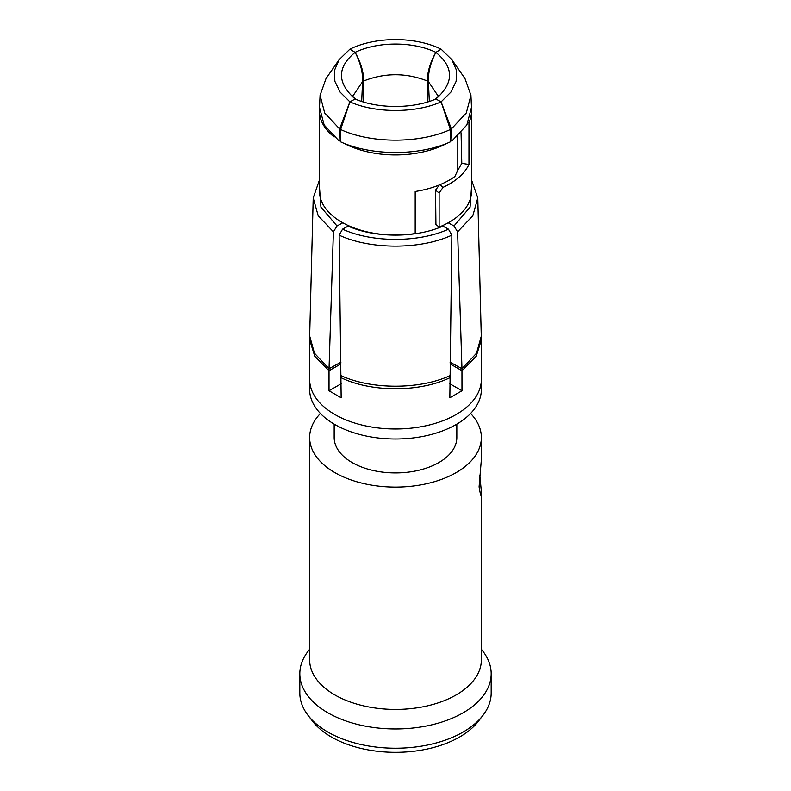 <?xml version="1.0" encoding="UTF-8"?>
<svg xmlns="http://www.w3.org/2000/svg" width="791" height="791" viewBox="0 0 791 791"><rect width="100%" height="100%" fill="white"/><g stroke="black" fill="none" stroke-linecap="round" stroke-linejoin="round"><path stroke-width="1.19" d="M427.278 102.049L427.278 80.959C427.387 71.902 430.245 62.37 435.881 52.364L441.121 49.18L451.879 59.681L456.476 70.251L456.15 81.295L450.919 92.072L441.121 101.851L450.366 129.516L450.366 141.846C419.803 156.025 371.197 156.025 340.634 141.846L340.634 129.516L349.879 101.851C375.557 113.331 415.443 113.331 441.121 101.851L451.384 128.923L451.938 140.936L450.366 140.076M468.292 122.269L468.964 122.368A76.055 43.91 0 0 0 471.555 111.007L471.555 191.135A76.055 43.91 0 0 1 439.124 227.096L435.92 224.456L435.554 190.107L439.124 193.044L443.049 187.338A76.055 43.91 0 0 0 468.964 164.439L461.786 163.332L457.673 170.53M456.832 136.972A76.055 43.91 0 0 0 457.801 136.19L457.801 170.243L454.855 176.522A76.055 43.91 0 0 1 415.186 191.481L415.186 233.543A76.055 43.91 180 0 1 319.445 191.135L319.445 111.007A76.055 43.91 0 0 0 334.168 136.972M348.129 225.484L348.139 226.107C374.736 238.091 416.264 238.091 442.861 226.107L442.871 225.484M439.618 184.511L435.554 190.107M319.495 109.465A76.055 43.91 0 0 0 319.445 111.007M339.487 140.709A76.055 43.91 0 0 0 340.634 141.411M343.65 143.131A76.055 43.91 0 0 0 447.35 143.131M450.366 141.411A76.055 43.91 0 0 0 451.513 140.709M471.555 111.007A76.055 43.91 0 0 0 471.505 109.465M442.861 226.107L448.448 229.163C418.904 242.778 372.096 242.778 342.552 229.163L348.139 226.107M342.552 229.163L339.131 235.145L341.158 397.774L329.016 390.764L341.158 383.754M363.722 102.049L363.722 80.959C363.613 71.902 360.755 62.37 355.119 52.364C336.926 67.344 336.926 82.887 355.119 98.994L349.879 101.851L355.119 98.994C378.029 108.94 412.971 108.94 435.881 98.994L441.121 101.851L435.881 98.994C454.074 82.887 454.074 67.344 435.881 52.364C412.971 41.3 378.029 41.3 355.119 52.364L349.879 49.18L355.119 52.364C360.419 62.568 362.911 72.317 362.594 81.611L361.675 101.416M448.448 229.163L451.869 235.145L449.842 397.774L461.984 390.764L449.842 383.754M449.565 222.014L448.408 222.904L453.994 225.959L457.603 231.832L461.964 368.705L461.984 390.764M429.325 101.416L428.406 81.611C428.089 72.317 430.581 62.568 435.881 52.364L441.121 49.18C415.443 36.416 375.557 36.416 349.879 49.18L339.121 59.681L326.011 78.586L320.068 95.325L324.705 112.984L339.616 128.923L349.879 101.851L340.081 92.072L334.85 81.295L334.524 70.251L339.121 59.681M461.064 132.789L461.786 163.332M468.964 122.368L468.964 164.439M439.124 227.096L439.124 193.044M439.875 184.728L443.049 187.338M451.879 59.671L464.989 78.586L470.932 95.325L471.485 107.339L466.848 124.998L451.938 140.936M470.932 95.325L466.295 112.984L451.384 128.923M340.634 129.516C371.197 143.695 419.803 143.695 450.366 129.516M342.602 222.676L341.435 222.014M319.445 186.557L320.928 207.133L337.006 225.959L342.592 222.904M337.006 225.959L333.397 231.832L329.036 368.705L340.941 362.189M340.634 140.076L339.062 140.936L339.616 128.923M319.445 179.972L313.216 197.918L318.19 215.755L333.397 231.832M309.676 337.846L309.637 339.833L314.769 356.247L329.016 370.732L329.036 368.705L314.442 353.191L309.667 335.987L313.216 197.918M340.961 363.84L329.016 370.732L329.016 390.764M309.637 379.423A85.863 49.576 180 0 0 334.781 414.474A85.863 49.576 180 0 0 395.5 428.989A85.863 49.576 180 0 0 456.219 414.474A85.863 49.576 180 0 0 481.363 379.423L481.363 389.439A85.863 49.576 0 0 1 395.5 439.005A85.863 49.576 180 0 1 309.637 389.439L309.637 339.359M449.842 377.742C419.655 392.415 371.345 392.415 341.158 377.742M451.869 235.145C420.525 249.778 370.475 249.778 339.131 235.145M450.039 363.84L461.984 370.732L476.231 356.247L481.363 339.833L477.784 197.918L471.555 179.972M457.603 231.832L472.81 215.755L477.784 197.918M453.994 225.959L470.072 207.133L471.555 186.557M456.832 424.134L456.832 437.512A61.332 35.407 0 0 1 395.5 472.919A61.332 35.407 180 0 1 334.168 437.512L334.168 424.134M470.596 413.475A85.863 49.576 0 0 1 481.363 437.512A85.863 49.576 0 0 1 395.5 487.088A85.863 49.576 180 0 1 309.637 437.512A85.863 49.576 180 0 1 320.404 413.475M479.86 475.569L481.363 491.597L481.363 659.852A85.863 49.576 180 0 1 456.219 694.903A85.863 49.576 180 0 1 395.5 709.428A85.863 49.576 180 0 1 309.637 659.852L309.637 437.512M481.363 649.273L482.836 651.181A95.681 55.241 180 0 1 491.181 673.734A95.681 55.241 180 0 1 463.15 712.79A95.681 55.241 180 0 1 395.5 728.966A95.681 55.241 180 0 1 299.819 673.734A95.681 55.241 180 0 1 308.164 651.181L309.637 649.273M481.363 491.597L480.612 495.196L479.089 486.9L481.363 459.541L481.363 437.512M491.181 673.734L491.181 692.975A95.681 55.241 180 0 1 482.836 715.529A95.681 55.241 180 0 1 463.15 732.031A95.681 55.241 180 0 1 395.5 748.217A95.681 55.241 180 0 1 308.164 715.529A95.681 55.241 180 0 1 299.819 692.975L299.819 673.734M482.836 715.529L478.357 721.313A90.767 52.404 180 0 1 459.68 736.975A90.767 52.404 180 0 1 312.643 721.313L308.164 715.529M339.062 140.936L324.152 124.998L319.515 107.339L320.068 95.325M450.059 362.189L461.964 368.705L476.558 353.191L481.333 335.987M309.637 339.833L309.667 335.987M352.598 96.423L362.594 81.611M449.871 375.685C419.655 389.706 371.345 389.706 341.129 375.685M428.406 81.611L438.402 96.423M427.278 80.959C406.09 72.663 384.91 72.663 363.722 80.959M351.797 95.325L356.049 99.656M434.951 99.656L439.203 95.325M481.363 379.423L481.363 339.359"/></g></svg>
